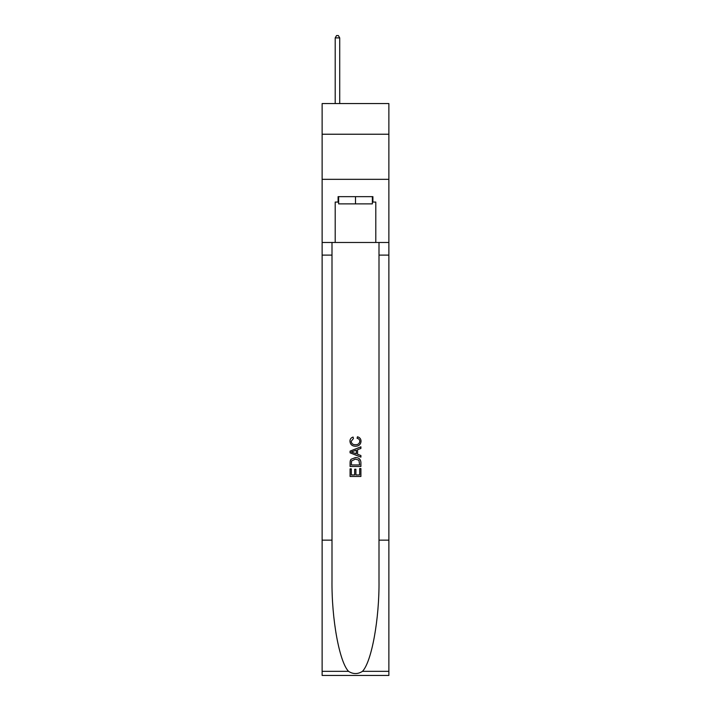 <?xml version="1.0" encoding="UTF-8"?>
<svg xmlns="http://www.w3.org/2000/svg" width="711" height="711" viewBox="0 0 711 711"><rect width="100%" height="100%" fill="white"/><g stroke="black" fill="none" stroke-linecap="round" stroke-linejoin="round"><path stroke-width="1.07" d="M388.873 134.228L388.873 103.566L322.127 103.566L322.127 134.228L388.873 134.228L388.873 179.332L322.127 179.332L322.127 134.228M372.368 196.654L372.368 203.87L338.632 203.87L338.632 196.654M355.5 196.654L355.5 203.87M359.659 468.558L359.659 474.948L355.909 474.948L359.659 474.948L359.659 468.558L360.904 468.558L360.904 476.468L350.079 476.468L350.088 468.842L350.079 476.468M354.665 469.26L354.665 474.948L351.332 474.948L354.665 474.948L354.665 469.26L355.909 469.26L355.909 474.948M351.012 459.288L350.239 460.87L351.012 459.288L355.438 457.6C358.895 457.582 360.726 459.253 360.904 462.603L360.904 466.478L350.088 466.478L350.088 462.781L350.079 466.478M357.446 436.785L357.091 438.305L357.446 436.785C359.739 437.381 360.939 438.856 361.046 441.202C360.753 444.526 358.877 446.197 355.411 446.224L355.411 446.224C352.087 446.144 350.265 444.482 349.945 441.229L349.945 441.229C349.999 439.096 351.047 437.7 353.091 437.061L353.42 438.589L351.19 441.309C351.518 443.646 352.923 444.775 355.411 444.695C357.944 444.828 359.402 443.708 359.802 441.344C359.677 439.656 358.779 438.643 357.091 438.305M362.477 671.335L388.873 671.335L388.873 675.45L322.127 675.45L322.127 540.147L332.001 540.147L332.001 580.372C331.522 618.819 339.325 661.772 348.523 671.335C353.171 674.304 357.82 674.304 362.477 671.335C371.675 661.772 379.478 618.819 378.999 580.372L378.999 242.478M350.079 451.121L350.079 452.836L360.904 457.137L350.088 452.836L350.088 451.121L360.904 446.819L350.079 451.121M378.999 540.147L388.873 540.147L388.873 179.332M322.127 540.147L322.127 179.332M332.001 242.478L332.001 540.147M388.873 671.335L388.873 540.147M322.127 242.478L335.201 242.478L335.201 202.066L338.632 202.066M372.368 202.066L372.911 202.066L372.911 196.654L338.089 196.654L338.089 202.066M372.911 202.066L375.799 202.066L375.799 242.478L388.873 242.478M335.201 242.478L375.799 242.478M360.904 446.819L360.904 448.437L357.58 449.672L357.58 454.285L360.904 455.52L360.904 457.137M353.331 452.72L356.327 453.822L356.327 450.134L351.332 451.983L353.331 452.72M356.327 450.134L356.327 453.822M350.088 462.781L350.239 460.87M358.895 460.168L359.659 464.95L358.895 460.168L355.411 459.128L351.554 460.968L351.332 464.95L359.659 464.95L351.332 464.95M350.088 468.842L351.332 468.842L351.332 474.948M339.716 103.566L339.716 37.896L335.201 37.896L335.201 103.566M335.201 37.896L336.561 35.55L338.365 35.55L339.716 37.896M378.999 255.107L388.873 255.107M332.001 255.107L322.127 255.107M322.127 671.335L348.523 671.335"/></g></svg>
